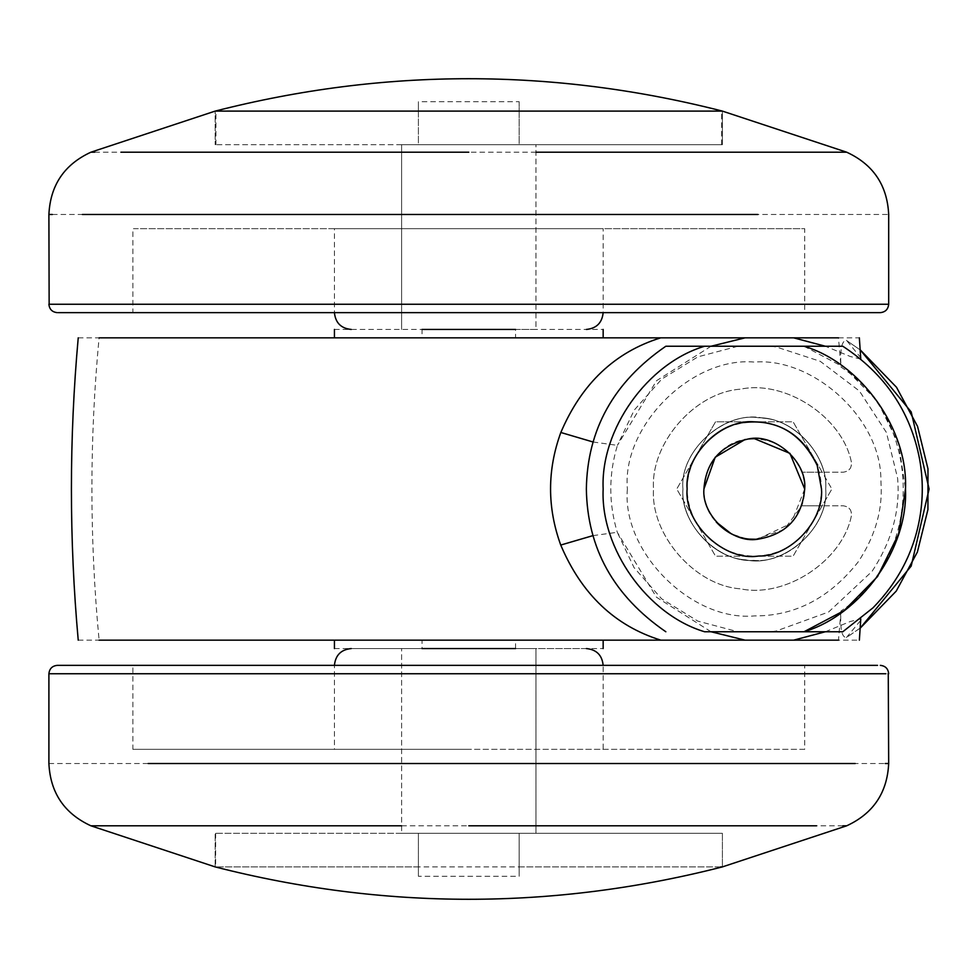 <?xml version="1.0" encoding="UTF-8"?>
<svg xmlns="http://www.w3.org/2000/svg" width="978" height="978" viewBox="0 0 978 978"><rect width="100%" height="100%" fill="white"/><g stroke="black" fill="none" stroke-linecap="round" stroke-linejoin="round"><path stroke-width="0.73" stroke-dasharray="4.89 3.67" d="M535.761 329.439L468.792 329.439L535.968 329.439L535.968 144.695L401.603 144.695L401.603 329.439L401.603 144.695L535.761 144.695M567.851 228.669L468.792 228.669L603.157 228.669L603.157 312.642L804.698 312.642L804.698 228.669L334.427 228.669L803.671 228.669M803.671 312.642L132.874 312.642L468.792 312.642L334.427 312.642L334.427 228.669L367.178 228.669M133.913 312.642L132.874 312.642L132.874 228.669L468.792 228.669L133.913 228.669M519.171 101.712L519.171 144.695L418.401 144.695L418.401 111.101L215.148 111.101L215.172 144.695L215.172 111.101L722.4 111.101L722.4 144.695L215.172 144.695L418.401 144.695L418.401 101.712L519.171 101.712L519.171 111.101L722.4 111.101L722.4 144.695L519.171 144.695L519.171 111.101M58.301 312.642L880.249 312.642M402.08 648.561L535.968 648.561L535.968 833.305L468.792 833.305L535.968 833.305L535.968 648.561L351.224 648.561L586.36 648.561M402.08 833.305L722.4 833.305L215.172 833.305L418.401 833.305L418.401 876.288L418.401 833.305L722.4 833.305L722.4 866.899L722.4 833.305M535.846 833.305L401.616 833.305L401.603 648.561L401.603 833.305M569.428 749.331L603.157 749.331L603.157 665.358L132.874 665.358L132.874 749.331L468.792 749.331L334.427 749.331L334.427 665.358L804.698 665.358L804.698 749.331L133.509 749.331M363.229 749.331L802.351 749.331M802.351 665.358L877.535 665.358M133.509 665.358L602.827 665.358M418.401 866.899L215.172 866.899L215.172 833.305L215.172 866.899L722.4 866.899L519.171 866.899L519.171 833.305L519.171 876.288L418.401 876.288M720.627 833.305L535.455 833.305M586.079 648.561L401.616 648.561M57.299 665.358L334.439 665.358M763.17 418.168C796.801 420.088 828.146 457.362 825.701 489C828.146 457.362 796.801 420.088 763.17 418.168C726.373 409.452 679.282 449.721 682.937 489C679.282 449.721 726.373 409.452 763.17 418.168M753.696 560.382C789.087 563.951 828.941 524.587 825.701 489C828.941 524.587 789.087 563.951 753.696 560.382C718.463 563.194 679.796 524.037 682.937 489C679.796 524.037 718.463 563.194 753.696 560.382M754.992 539.379L784.05 529.673L801.826 505.797L822.192 505.797L831.887 489L793.097 556.176L715.529 556.176L676.739 489L696.128 455.406C684.258 477.802 684.258 500.198 696.128 522.594C709.588 544.074 728.977 555.272 754.319 556.176C779.649 555.272 799.038 544.074 812.498 522.594C824.381 500.198 824.381 477.802 812.498 455.406L831.887 489L822.192 472.203L801.826 472.203C805.652 483.401 805.652 494.599 801.826 505.797L843.195 505.797C849.393 506.702 852.082 510.271 851.263 516.482C841.924 561.262 785.187 598.291 740.444 588.817C694.808 585.724 650.321 534.624 653.536 489C650.321 443.376 694.808 392.276 740.444 389.183C785.187 379.709 841.924 416.738 851.263 461.518C852.082 467.728 849.393 471.298 843.195 472.203L822.192 472.203L793.097 421.824L715.529 421.824L676.739 489L715.529 556.176L793.097 556.176L822.192 505.797L843.195 505.797C849.393 506.702 852.082 510.271 851.263 516.482C841.924 561.262 785.187 598.291 740.444 588.817C694.808 585.724 650.321 534.624 653.536 489C650.321 443.376 694.808 392.276 740.444 389.183C785.187 379.709 841.924 416.738 851.263 461.518C852.082 467.728 849.393 471.298 843.195 472.203L801.826 472.203C791.006 447.851 772.327 436.897 745.798 439.342C709.123 444.318 689.417 494.293 716.214 521.971L716.214 521.971C707.852 511.567 703.757 500.577 703.928 489M745.15 439.452L748.366 438.963M804.698 489L791.178 523.352L757.388 539.294M754.943 539.379L745.798 538.658L731.287 533.817M842.791 631.764L704.637 631.764C647.522 614.844 600.358 548.499 603.157 489C600.358 429.501 647.522 363.156 704.637 346.236L665.835 346.236M696.128 455.406C709.588 433.926 728.977 422.728 754.319 421.824L793.097 421.824L812.498 455.406C799.038 433.926 779.649 422.728 754.319 421.824L715.529 421.824L696.128 455.406M704.637 346.236L842.791 346.236M804.002 346.236L844.136 367.422L877.523 401.42L898.66 444.122L905.481 489M745.884 559.881C782.608 568.316 829.344 528.083 825.701 489C828.513 455.552 793.292 417.154 758.671 417.753C722.705 411.885 679.441 451.738 682.937 489C680.456 520.809 712.155 558.193 745.884 559.881C782.608 568.316 829.344 528.083 825.701 489C828.513 455.552 793.292 417.154 758.671 417.753C722.705 411.885 679.441 451.738 682.937 489C680.456 520.809 712.155 558.193 745.884 559.881M535.504 329.439L468.792 329.439L535.968 329.439L535.968 144.695L468.792 144.695L535.504 144.695M593.071 441.995L617.411 445.369C608.609 474.33 608.573 503.303 617.301 532.289L656.434 597.179L711.043 631.764M78.228 640.162L422.031 640.162L422.031 648.561L603.157 648.561M78.228 337.838L99.096 337.838C89.511 438.156 89.511 538.939 99.096 640.162M418.401 111.101L418.401 101.712M519.171 866.899L519.171 876.288M711.043 346.236L656.568 380.686L617.411 445.369L634.209 410.124L661.776 379.073L697.889 356.848L737.999 346.236M592.961 535.626L617.301 532.289L634.062 567.656L661.641 598.817L697.815 621.116L737.999 631.764M860.42 350.1L846.361 340.368L860.408 350.051M861.056 358.046L846.789 340.674C841.887 339.831 839.955 348.62 840.994 367.031C923.965 421.225 923.965 556.775 840.994 610.969C839.955 629.38 841.875 638.157 846.789 637.326L860.42 627.9M860.408 627.949L846.361 637.632L861.056 619.954M860.774 359.097L850.285 356.493L825.359 346.236M603.157 337.838L838.476 337.838L840.994 367.031M838.476 337.838L859.356 337.838M825.359 631.764L850.237 621.519L860.774 618.903M840.994 610.969L838.476 640.162L859.356 640.162M334.427 337.838L601.042 337.838L515.553 337.838L515.553 329.439L422.031 329.439L422.031 337.838L99.096 337.838M515.553 329.439L603.157 329.439M334.427 329.439L422.031 329.439M334.427 648.561L422.031 648.561M515.553 648.561L515.553 640.162L603.157 640.162M838.476 640.162L334.427 640.162M334.757 312.642L603.145 312.642M215.955 144.695L215.955 111.101M721.617 144.695L721.617 111.101M52.36 214.488L888.684 214.488M49.145 304.244L888.647 304.244M94.732 152.201L535.968 152.201M215.649 833.305L215.649 866.899M48.9 763.512L885.224 763.512M48.9 673.756L888.256 673.756M401.603 825.799L842.853 825.799M770.64 346.236L776.483 347.031L820.285 361.347L859.43 391.017L886.423 432.484L897.596 478.181C900.408 509.99 891.887 541.066 872.034 571.396L828.61 611.996L776.129 631.03L770.64 631.764M627.387 489C621.715 551.8 691.519 621.605 754.319 615.92C795.028 616.091 829.699 598.047 858.305 561.775C873.965 538.01 881.618 513.756 881.239 489L880.885 479.44C880.897 418.229 813.048 357.214 754.319 362.08C691.519 356.395 621.715 426.2 627.387 489"/><path stroke-width="1.47" d="M215.955 111.101L722.4 111.101L215.955 111.101M535.968 152.201L846.691 152.201C873.256 164.475 887.254 185.233 888.684 214.488L888.684 304.244C888.158 309.329 885.359 312.129 880.286 312.642L58.301 312.642M720.627 866.899L722.4 866.899M877.535 665.358L57.299 665.358C52.237 665.884 49.438 668.683 48.9 673.756L885.872 673.756M817.205 465.381L821.496 489C824.148 520.479 791.006 556.616 758.415 556.054C724.576 561.58 683.842 524.061 687.131 489C684.123 455.76 721.079 418.816 754.319 421.824C782.987 422.557 803.953 437.08 817.205 465.381L821.496 489C824.148 520.479 791.006 556.616 758.415 556.054C724.576 561.58 683.842 524.061 687.131 489C684.796 459.061 714.637 423.877 746.385 422.288C777.975 419.501 801.581 433.865 817.205 465.381M748.366 438.963C774.283 433.009 807.278 461.408 804.698 489C802.143 517.778 786.373 534.55 757.388 539.294C732.009 543.438 701.458 515.296 703.928 489C705.957 461.689 720.774 445.014 748.366 438.963L754.319 438.609L789.943 453.376L804.698 489M703.928 489L715.199 457.239L745.15 439.452M757.388 539.294L749.026 539.11C736.581 537.876 725.639 532.166 716.214 521.971L731.287 533.817M704.637 346.236L842.791 346.236C884.931 373.889 910.542 411.604 919.638 459.367C923.134 479 923.159 498.609 919.711 518.181C913.721 552.081 898.171 581.934 873.073 607.766L842.791 631.764L704.637 631.764C647.522 614.844 600.358 548.499 603.157 489C600.358 429.501 647.522 363.156 704.637 346.236L665.835 346.236C613.768 382.031 587.277 429.611 586.36 489C587.277 548.389 613.768 595.969 665.835 631.764M804.002 346.236C861.105 363.156 908.269 429.501 905.481 489C908.269 548.499 861.105 614.844 804.002 631.764L844.136 610.578L877.523 576.58L898.66 533.878L905.481 489M711.043 631.764L745.065 640.162L99.096 640.162M660.847 640.162C614.942 625.896 581.568 594.184 560.736 545.052C547.142 507.521 547.167 470.002 560.834 432.484C581.678 383.559 614.966 352.019 660.712 337.838L99.096 337.838M660.712 337.838L745.065 337.838L711.043 346.236M560.834 432.484L593.071 441.995M560.736 545.052L592.961 535.626M859.356 337.838L860.774 359.097M825.359 346.236L793.623 337.838L838.476 337.838M838.476 640.162L793.623 640.162L825.359 631.764M860.774 618.903L859.356 640.162M515.553 329.439L422.031 329.439M515.553 648.561L422.031 648.561M793.623 640.162L745.065 640.162M745.065 337.838L793.623 337.838M722.4 111.101L846.691 152.201M757.828 214.488L82.397 214.488M888.684 304.244L49.927 304.244M94.732 152.201L90.893 152.201C64.316 164.475 50.318 185.233 48.9 214.488L52.36 214.488M48.9 214.488L49.145 304.244M468.792 152.201L121.027 152.201M888.256 673.756L888.684 763.512L885.224 763.512M855.188 763.512L148.179 763.512M816.544 825.799L468.792 825.799M48.9 673.756L48.9 763.512C50.318 792.767 64.316 813.525 90.893 825.799L401.603 825.799M842.853 825.799L846.691 825.799C873.256 813.525 887.254 792.767 888.684 763.512M770.64 631.764L737.999 631.764M737.999 346.236L770.64 346.236M860.42 627.9L911.19 566.066L929.1 489L911.19 411.934L860.42 350.1M334.427 312.642C335.454 322.813 341.053 328.412 351.224 329.439M603.157 312.642C602.118 322.813 596.519 328.412 586.36 329.439M48.9 304.244C49.413 309.329 52.213 312.129 57.299 312.642M90.893 152.201L215.172 111.101C384.244 67.922 553.34 67.922 722.424 111.101M603.157 665.358C602.118 655.187 596.519 649.588 586.36 648.561M334.427 665.358C335.454 655.187 341.053 649.588 351.224 648.561M888.684 673.756C888.158 668.671 885.359 665.871 880.286 665.358M846.691 825.799L722.412 866.899C553.34 910.078 384.244 910.078 215.148 866.899L90.893 825.799M78.228 640.162C69.145 539.391 69.145 438.609 78.228 337.838M860.408 350.051L896.496 387.264L917.547 426.396L927.975 468.853L927.926 509.587L917.388 552.032L896.227 591.115L860.408 627.949M603.157 640.162L603.157 648.561M334.427 640.162L334.427 648.561M603.157 329.439L603.157 337.838M334.427 329.439L334.427 337.838"/></g></svg>
